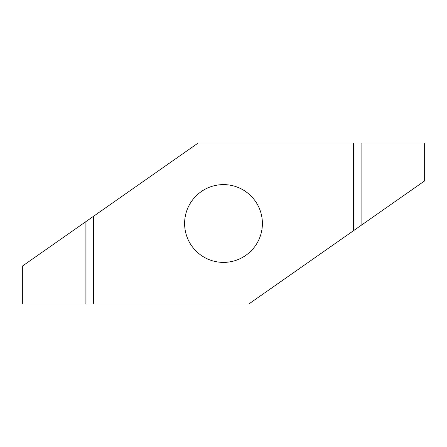 <?xml version="1.0" encoding="UTF-8"?>
<svg xmlns="http://www.w3.org/2000/svg" width="447" height="447" viewBox="0 0 447 447"><rect width="100%" height="100%" fill="white"/><g stroke="black" fill="none" stroke-linecap="round" stroke-linejoin="round"><path stroke-width="0.67" d="M184.611 223.5A38.889 38.889 0 0 0 242.945 257.181A38.889 38.889 0 0 0 242.945 189.819A38.889 38.889 0 0 0 184.611 223.5M353.599 230.63L353.599 143.04L198.133 143.04L93.401 216.37L93.401 303.96L248.867 303.96L424.65 180.879L424.65 143.04L353.599 143.04M93.401 216.37L22.35 266.121L22.35 303.96L93.401 303.96M85.902 221.623L85.902 303.96M361.098 225.377L361.098 143.04"/></g></svg>
